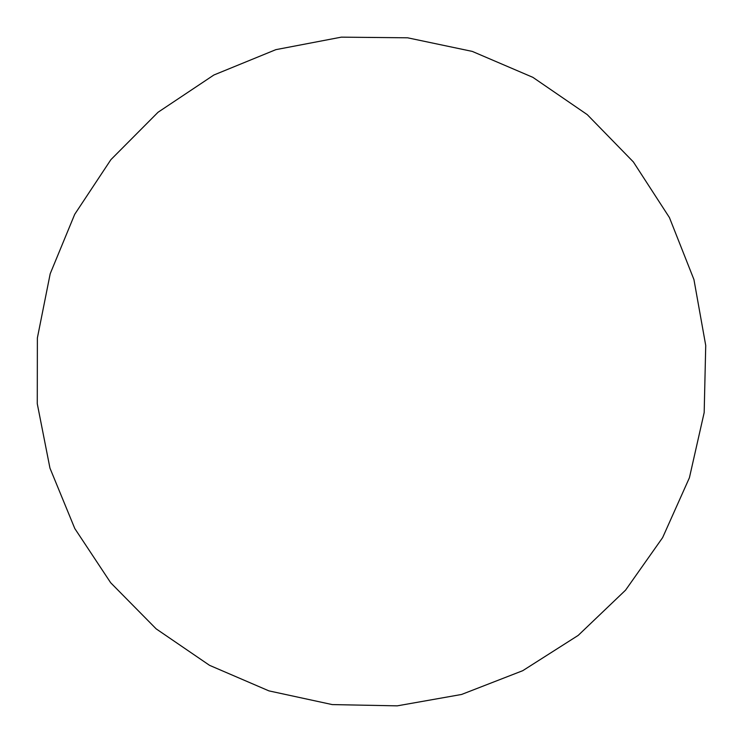 <?xml version="1.0" encoding="UTF-8"?>
<svg xmlns="http://www.w3.org/2000/svg" width="743" height="743" viewBox="0 0 743 743"><rect width="100%" height="100%" fill="white"/><g stroke="black" fill="none" stroke-linecap="round" stroke-linejoin="round"><path stroke-width="1.11" d="M74.718 214.309L50.199 273.749L37.373 337.972L37.271 403.737L49.957 468.118L74.792 528.533L110.679 582.744L156.169 628.866L209.545 665.329L268.929 690.879L332.242 704.587L397.245 705.85L461.57 694.464L522.728 670.697L578.212 635.386L625.569 590.146L662.635 537.607L689.411 477.758L704.178 412.569L705.729 345.458L693.934 279.544L669.434 217.569L633.361 161.928L587.249 114.626L532.88 77.346L472.279 51.406L407.638 37.809L341.334 37.15L275.867 49.651L213.891 74.997L158.055 112.249L110.911 159.643L74.718 214.309"/></g></svg>
